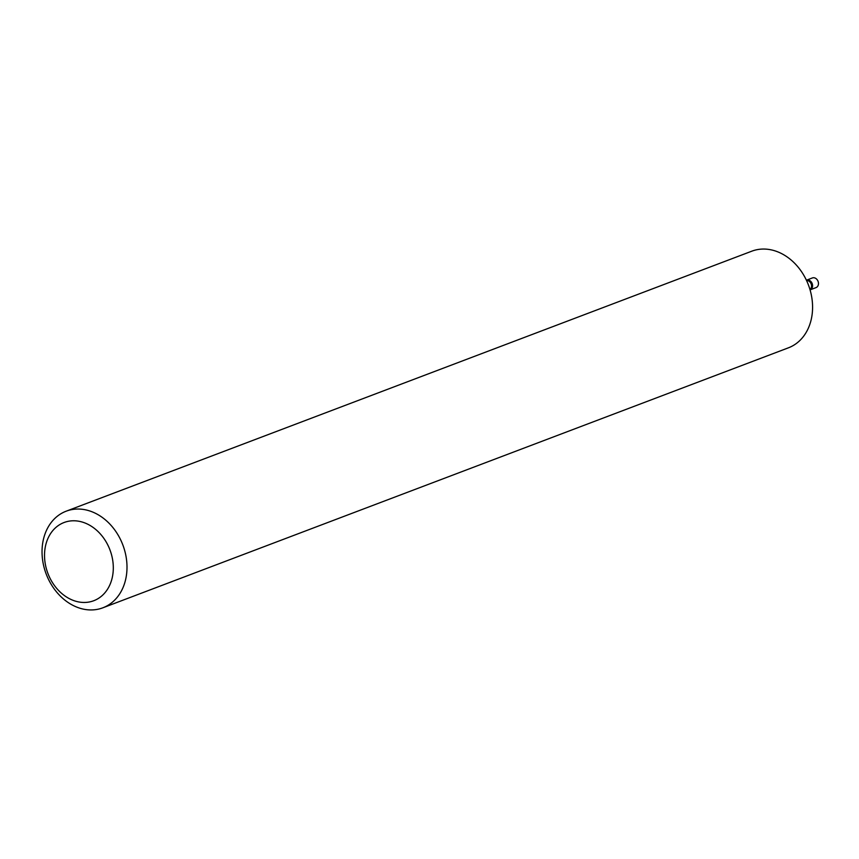 <?xml version="1.0" encoding="UTF-8"?>
<svg xmlns="http://www.w3.org/2000/svg" width="859" height="859" viewBox="0 0 859 859"><rect width="100%" height="100%" fill="white"/><g stroke="black" fill="none" stroke-linecap="round" stroke-linejoin="round"><path stroke-width="1.29" d="M806.408 280.217A5.165 4.102 69.2 0 1 806.504 280.174A5.165 4.102 69.2 0 1 808.469 280.045A5.165 4.102 69.2 0 1 812.496 284.737A5.165 4.102 69.2 0 1 810.166 289.837A5.165 4.102 69.2 0 1 810.069 289.87M806.504 280.174L812.389 277.94A5.165 4.102 69.2 0 1 814.343 277.811A5.165 4.102 69.2 0 1 818.38 282.504A5.165 4.102 69.2 0 1 816.05 287.604L810.166 289.837M806.558 280.539A4.907 3.898 69.2 0 1 807.632 280.603A4.907 3.898 69.2 0 1 811.347 284.565A4.907 3.898 69.2 0 1 809.962 289.515M77.868 601.772A41.833 33.19 -110.8 0 0 113.291 569.098A41.833 33.19 -110.8 0 0 79.973 521.467A41.833 33.19 -110.8 0 0 44.539 554.141A41.833 33.19 -110.8 0 0 77.868 601.772M85.825 509.892A51.669 40.996 69.2 0 1 126.09 556.772A51.669 40.996 69.2 0 1 102.844 607.807A51.669 40.996 69.2 0 1 83.226 609.095A51.669 40.996 69.2 0 1 42.95 562.216A51.669 40.996 69.2 0 1 66.197 511.18A51.669 40.996 69.2 0 1 85.825 509.892M66.197 511.18L751.775 251.193A51.669 40.996 69.2 0 1 771.403 249.905A51.669 40.996 69.2 0 1 811.669 296.784A51.669 40.996 69.2 0 1 788.422 347.82L102.844 607.807"/></g></svg>
